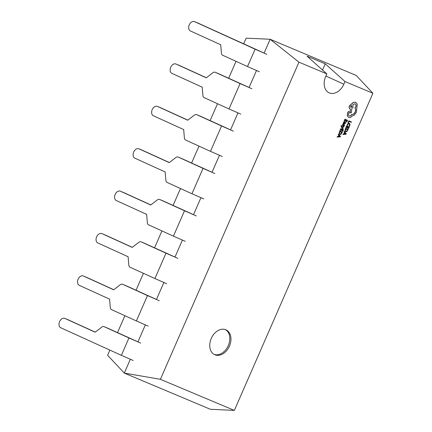<?xml version="1.0" encoding="UTF-8"?>
<svg xmlns="http://www.w3.org/2000/svg" width="432" height="432" viewBox="0 0 432 432"><rect width="100%" height="100%" fill="white"/><g stroke="black" fill="none" stroke-linecap="round" stroke-linejoin="round"><path stroke-width="0.65" d="M148.187 326.101L136.382 320.938L147.469 295.569L159.268 300.726M126.182 285.763A3.645 2.522 -67.2 0 1 126.23 285.779A3.645 2.522 -67.2 0 1 126.279 285.8L155.828 299.16M147.469 295.569L122.639 284.272A3.645 2.522 -67.2 0 0 122.596 284.251A3.645 2.522 -67.2 0 0 120.285 284.72L113.67 289.791L83.371 276.005A5.103 3.532 -67.2 0 0 83.306 275.978A5.103 3.532 -67.2 0 0 78.095 279.266A5.103 3.532 -67.2 0 0 79.288 285.352L109.588 299.138L110.311 307.557A3.645 2.522 -67.2 0 0 111.559 309.641L136.382 320.938M113.773 289.715L87.01 277.538A5.103 3.532 -67.2 0 0 86.94 277.506A5.103 3.532 -67.2 0 0 86.875 277.479M166.709 283.7L154.91 278.543L165.991 253.174L177.79 258.331M144.709 243.362A3.645 2.522 -67.2 0 1 144.752 243.383A3.645 2.522 -67.2 0 1 144.801 243.405L174.35 256.765M165.991 253.174L141.161 241.877A3.645 2.522 -67.2 0 0 141.118 241.855A3.645 2.522 -67.2 0 0 138.812 242.32L132.192 247.396L101.893 233.609A5.103 3.532 -67.2 0 0 101.828 233.582A5.103 3.532 -67.2 0 0 96.617 236.871A5.103 3.532 -67.2 0 0 97.81 242.957L128.11 256.743L128.833 265.162A3.645 2.522 -67.2 0 0 130.081 267.246L154.91 278.543M132.295 247.32L105.532 235.138A5.103 3.532 -67.2 0 0 105.467 235.111A5.103 3.532 -67.2 0 0 105.397 235.084M185.231 241.304L173.432 236.147L184.513 210.773L196.312 215.935M163.231 200.966A3.645 2.522 -67.2 0 1 163.274 200.988A3.645 2.522 -67.2 0 1 163.323 201.01L192.872 214.369M184.513 210.773L159.683 199.476A3.645 2.522 -67.2 0 0 159.64 199.46A3.645 2.522 -67.2 0 0 157.334 199.924L150.714 205L120.415 191.214A5.103 3.532 -67.2 0 0 120.35 191.187A5.103 3.532 -67.2 0 0 115.139 194.47A5.103 3.532 -67.2 0 0 116.332 200.561L146.632 214.348L147.355 222.766A3.645 2.522 -67.2 0 0 148.603 224.851L173.432 236.147M150.817 204.919L124.054 192.742A5.103 3.532 -67.2 0 0 123.989 192.715A5.103 3.532 -67.2 0 0 123.925 192.688M203.753 198.909L191.954 193.752L203.035 168.377L214.839 173.54M181.753 158.571A3.645 2.522 -67.2 0 1 181.796 158.593A3.645 2.522 -67.2 0 1 181.845 158.609L211.394 171.974M203.035 168.377L178.205 157.081A3.645 2.522 -67.2 0 0 178.162 157.059A3.645 2.522 -67.2 0 0 175.856 157.529L169.236 162.605L138.937 148.819A5.103 3.532 -67.2 0 0 138.872 148.792A5.103 3.532 -67.2 0 0 133.661 152.075A5.103 3.532 -67.2 0 0 134.854 158.166L165.154 171.952L165.877 180.365A3.645 2.522 -67.2 0 0 167.125 182.45L191.954 193.752M169.339 162.524L142.576 150.347A5.103 3.532 -67.2 0 0 142.511 150.32A5.103 3.532 -67.2 0 0 142.447 150.293M222.275 156.514L210.476 151.351L221.562 125.982L233.361 131.144M200.275 116.176A3.645 2.522 -67.2 0 1 200.324 116.192A3.645 2.522 -67.2 0 1 200.367 116.213L229.916 129.573M221.562 125.982L196.733 114.685A3.645 2.522 -67.2 0 0 196.684 114.664A3.645 2.522 -67.2 0 0 194.378 115.133L187.758 120.209L157.459 106.423A5.103 3.532 -67.2 0 0 157.394 106.391A5.103 3.532 -67.2 0 0 152.183 109.679A5.103 3.532 -67.2 0 0 153.376 115.771L183.676 129.557L184.399 137.97A3.645 2.522 -67.2 0 0 185.647 140.054L210.476 151.351M187.861 120.128L161.098 107.951A5.103 3.532 -67.2 0 0 161.033 107.924A5.103 3.532 -67.2 0 0 160.969 107.897M240.797 114.118L228.998 108.956L240.084 83.587L251.883 88.744M218.797 73.78A3.645 2.522 -67.2 0 1 218.846 73.796A3.645 2.522 -67.2 0 1 218.889 73.818L248.438 87.178M240.084 83.587L215.255 72.29A3.645 2.522 -67.2 0 0 215.206 72.268A3.645 2.522 -67.2 0 0 212.9 72.738L206.28 77.809L175.986 64.022A5.103 3.532 -67.2 0 0 175.916 63.995A5.103 3.532 -67.2 0 0 170.71 67.284A5.103 3.532 -67.2 0 0 171.898 73.37L202.198 87.156L202.921 95.575A3.645 2.522 -67.2 0 0 204.169 97.659L228.998 108.956M206.383 77.733L179.62 65.556A5.103 3.532 -67.2 0 0 179.555 65.524A5.103 3.532 -67.2 0 0 179.491 65.497M107.66 328.158A3.645 2.522 -67.2 0 1 107.708 328.174A3.645 2.522 -67.2 0 1 107.757 328.196L137.306 341.555M133.164 360.482L121.365 355.325L128.947 337.964L140.746 343.127M95.251 332.111L68.483 319.934A5.103 3.532 -67.2 0 0 68.418 319.907A5.103 3.532 -67.2 0 0 68.353 319.88M128.947 337.964L104.117 326.668A3.645 2.522 -67.2 0 0 104.069 326.646A3.645 2.522 -67.2 0 0 101.763 327.116L95.148 332.192L64.849 318.406A5.103 3.532 -67.2 0 0 64.784 318.373A5.103 3.532 -67.2 0 0 59.573 321.662A5.103 3.532 -67.2 0 0 60.766 327.753L121.365 355.325M198.013 23.101A5.103 3.532 -67.2 0 1 198.077 23.128A5.103 3.532 -67.2 0 1 198.142 23.155L263.461 52.796M259.319 71.723L247.52 66.56L255.107 49.199L266.906 54.362M255.107 49.199L194.508 21.627A5.103 3.532 -67.2 0 0 194.443 21.6A5.103 3.532 -67.2 0 0 189.232 24.889A5.103 3.532 -67.2 0 0 190.42 30.974L220.72 44.761L221.443 53.179A3.645 2.522 -67.2 0 0 222.691 55.264L247.52 66.56M225.817 329.751A13.662 9.86 114.5 0 0 211.313 338.321A13.662 9.86 114.5 0 0 214.688 354.71A13.662 9.86 114.5 0 0 214.877 354.791A13.662 9.86 114.5 0 0 229.381 346.226A13.662 9.86 114.5 0 0 226.006 329.837A13.662 9.86 114.5 0 0 225.817 329.751M329.292 92.907A13.662 9.86 114.5 0 0 343.856 84.208L345.022 81.54L325.242 63.839L307.055 56.192L326.84 73.894L325.674 76.561A13.662 9.86 114.5 0 0 329.103 92.821A13.662 9.86 114.5 0 0 329.292 92.907M338.569 134.071L338.245 134.503L338.78 135.113L338.159 136.528L337.333 136.588L337.122 137.074L340.27 136.868L340.47 136.404L338.569 134.071L338.359 134.557L338.893 135.167L338.272 136.582L337.451 136.642L337.235 137.128M341.329 130.772L341.609 130.891L342.139 129.676L342.932 130.01L342.36 131.317L342.641 131.436L343.402 129.692L340.826 128.601L340.027 130.426L340.421 130.599L341.032 129.211L341.858 129.557L341.329 130.772L341.744 129.508M342.814 129.962L342.36 131.317M343.915 126.608L341.744 126.819L341.588 125.734L341.053 125.831L341.237 126.932L342.9 128.936L343.094 128.493L341.939 127.154L343.71 127.084L343.915 126.608L341.701 126.76M343.462 124.983L342.895 125.399L343.348 124.168L342.916 123.984L342.355 125.361L343.084 125.825L344.088 124.999L343.613 126.074L344.029 126.252L344.509 124.983L344.255 124.551L342.776 125.345M344.509 124.983L344.137 124.502L344.396 124.929L344.137 124.502L343.343 124.929M345.605 122.407L345.303 122.283L345.173 123.169L344.525 123.476L344.542 121.684L344.077 121.732L343.219 123.433L344.353 123.908L345.406 123.314L345.605 122.407L345.19 122.229L345.055 123.115L344.412 123.428M344.461 121.646L343.58 122.186L343.219 123.433M348.095 129.551L345.514 128.461L344.876 130.858L345.686 131.809L346.788 131.663L348.095 129.551L345.632 128.515L344.99 130.912L345.686 131.809M326.84 73.894L298.955 62.17L160.402 379.307L234.349 410.4L372.908 93.263L345.022 81.54M348.845 120.847L348.062 122.634L348.457 122.807L349.045 121.451L351.232 122.369L351.421 121.932L348.845 120.847L348.176 122.688M349.267 123.309L348.106 123.331L346.993 125.356L347.414 125.539L348.273 123.827L349.153 123.806M349.002 123.741L349.591 124.405L348.964 126.187L349.412 126.376L350.044 124.216L349.299 123.325L348.219 123.385L347.107 125.41M347.096 128.164L347.377 128.282L347.911 127.073L348.7 127.402L348.127 128.714L348.408 128.833L349.175 127.084L346.594 125.993L345.794 127.818L346.194 127.991L346.799 126.603L347.625 126.954L347.096 128.164L347.512 126.9M348.581 127.354L348.127 128.714M344.342 131.463L344.012 131.895L344.547 132.505L343.926 133.92L343.105 133.985L342.889 134.465L346.037 134.266L346.243 133.796L344.342 131.463L344.131 131.949L344.66 132.559L344.045 133.974L343.219 134.033L343.008 134.519M345.438 121.37L345.719 121.489L346.248 120.274L347.036 120.609L346.464 121.916L346.75 122.035L347.512 120.29L344.93 119.2L344.137 121.025L344.531 121.198L345.136 119.81L345.967 120.155L345.438 121.37L345.848 120.107M346.923 120.56L346.464 121.916M342.328 132.154L339.746 131.069L339.109 133.466L339.919 134.417L341.015 134.271L342.328 132.154L339.86 131.117L339.223 133.515L339.919 134.417M355.136 103.777C356.141 104.366 356.378 105.413 355.838 106.925L355.012 108.097C355.828 109.085 355.919 110.398 355.282 112.039C354.337 113.886 353.117 114.707 351.616 114.496L351.535 114.691C350.951 115.803 350.222 116.235 349.342 115.997C348.592 115.582 348.386 114.809 348.737 113.681L349.288 112.46L349.072 111.483L348.111 111.904L347.49 113.324L347.317 115.857L348.705 117.499C349.893 117.855 351.005 117.38 352.048 116.078L354.002 115.355L356.346 112.455L357.269 104.215L355.714 102.217L353.3 102.4L349.418 105.77C348.883 107.282 349.115 108.329 350.12 108.918L350.411 109.042L350.228 112.968L351.486 112.612L351.67 108.864L353.057 107.303L352.895 104.544L355.174 103.793M355.023 103.723C356.027 104.312 356.26 105.365 355.72 106.877L354.899 108.043C355.714 109.031 355.801 110.349 355.169 111.985C354.224 113.837 353.003 114.653 351.502 114.442L351.416 114.637C350.838 115.749 350.109 116.186 349.229 115.943M350.293 108.999L350.228 112.968M372.908 93.263L356.216 75.454L270.146 39.263L246.164 38.151L243.664 43.87M236.034 61.333L228.641 78.257M217.512 103.729L210.119 120.652M198.99 146.129L191.597 163.048M180.468 188.525L173.075 205.443M161.946 230.92L154.553 247.838M143.424 273.316L136.031 290.239M124.897 315.711L117.504 332.635M109.879 350.098L107.611 355.288L124.297 373.097L210.368 409.282L234.349 410.4M298.955 62.17L270.146 39.263L264.076 53.158M256.489 70.513L249.053 87.539M237.967 112.914L230.531 129.935M219.445 155.309L212.009 172.336M200.923 197.705L193.487 214.731M182.401 240.1L174.965 257.126M163.879 282.496L156.438 299.522M145.357 324.896L137.916 341.917M130.334 359.278L124.297 373.097L160.402 379.307M322.531 70.038L325.242 63.839M214.126 354.424A13.662 9.86 114.5 0 0 228.177 345.832A13.662 9.86 114.5 0 0 225.423 329.6M351.421 121.932L348.959 120.895M349.121 123.79L349.704 124.459L349.078 126.241M349.175 127.084L346.594 125.993M346.707 126.047L345.908 127.872M347.62 129.87L345.719 129.071L345.319 130.68L345.881 131.344L346.734 131.263L347.62 129.87M345.762 131.29L346.621 131.209L347.506 129.821M344.876 132.813L344.38 133.952L345.827 133.893L344.876 132.813M344.407 133.893L345.713 133.828L344.855 132.867M347.512 120.29L344.93 119.2M345.049 119.254L344.25 121.079M344.066 123.282L344.552 122.332L343.899 122.45L344.288 123.379L344.38 122.126M343.84 122.974L344.093 123.293M343.348 124.168L342.916 123.984M343.03 124.033L342.468 125.415L342.733 125.847M344.088 124.999L343.726 126.128M341.588 125.734L341.199 125.566M341.312 125.615L341.356 126.981L342.9 128.936M343.402 129.692L340.826 128.601M340.94 128.655L340.141 130.48M341.852 132.478L339.952 131.679L339.552 133.288L340.108 133.952L340.967 133.871L341.852 132.478M339.995 133.898L340.853 133.817L341.734 132.424M339.109 135.421L338.612 136.561L340.054 136.501L339.109 135.421M338.639 136.501L339.946 136.436L339.088 135.475M355.714 102.217L353.414 102.454L349.537 105.818C348.997 107.33 349.229 108.383 350.233 108.972M348.959 111.429L348.224 111.953L347.603 113.378L347.431 115.906L348.705 117.499M350.595 106.24L350.854 107.46L351.967 106.812L351.707 105.592L350.595 106.24M350.8 107.433L351.848 106.763L351.648 105.57M126.279 285.8L122.639 284.272M87.01 277.538L83.371 276.005M144.801 243.405L141.161 241.877M105.532 235.138L101.893 233.609M163.323 201.01L159.683 199.476M124.054 192.742L120.415 191.214M181.845 158.609L178.205 157.081M142.576 150.347L138.937 148.819M200.367 116.213L196.733 114.685M161.098 107.951L157.459 106.423M218.889 73.818L215.255 72.29M179.62 65.556L175.986 64.022M107.757 328.196L104.117 326.668M68.483 319.934L64.849 318.406M198.142 23.155L194.508 21.627M325.901 76.037L343.856 84.208M126.23 285.779L122.596 284.251M86.94 277.506L83.306 275.978M144.752 243.383L141.118 241.855M105.467 235.111L101.828 233.582M163.274 200.988L159.64 199.46M123.989 192.715L120.35 191.187M181.796 158.593L178.162 157.059M142.511 150.32L138.872 148.792M200.324 116.192L196.684 114.664M161.033 107.924L157.394 106.391M218.846 73.796L215.206 72.268M179.555 65.524L175.916 63.995M107.708 328.174L104.069 326.646M68.418 319.907L64.784 318.373M198.077 23.128L194.443 21.6"/></g></svg>
